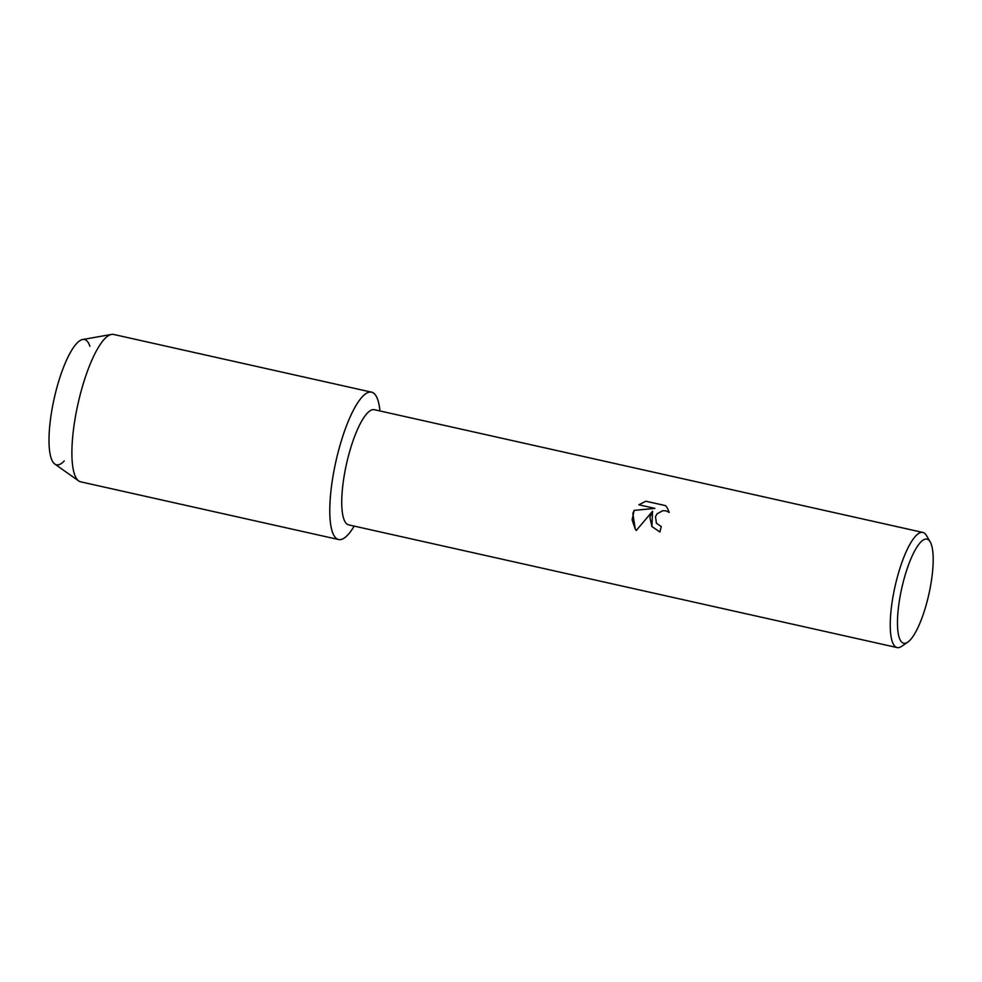 <?xml version="1.0" encoding="UTF-8"?>
<svg xmlns="http://www.w3.org/2000/svg" width="982" height="982" viewBox="0 0 982 982"><rect width="100%" height="100%" fill="white"/><g stroke="black" fill="none" stroke-linecap="round" stroke-linejoin="round"><path stroke-width="1.47" d="M64.235 460.988A64.186 16.719 -77.4 0 1 49.272 447.743A64.186 16.719 -77.4 0 1 58.024 383.594A64.186 16.719 -77.4 0 1 89.89 346.302M907.773 642.13L901.636 646.34A58.994 15.368 -77.4 0 1 897.106 647.568L348.61 524.854A58.994 15.368 -77.4 0 1 350.034 450.198A58.994 15.368 -77.4 0 1 374.375 409.715L922.871 532.44A58.994 15.368 -77.4 0 1 926.443 535.472L930.199 541.904A53.323 13.895 -77.4 0 1 925.682 606.643A53.323 13.895 -77.4 0 1 907.773 642.13A53.323 13.895 -77.4 0 1 904.962 575.747A53.323 13.895 -77.4 0 1 930.199 541.904M340.398 443.974A75.504 19.665 -77.4 0 1 379.936 410.967A75.504 19.665 -77.4 0 0 371.564 392.162A75.504 19.665 -77.4 0 0 340.398 443.974A75.504 19.665 -77.4 0 0 330.836 525.579A75.504 19.665 -77.4 0 0 354.171 526.094A75.504 19.665 -77.4 0 1 338.581 539.535A75.504 19.665 -77.4 0 1 340.398 443.974M652.551 511.254L651.913 526.524L649.863 517.281L652.551 511.254L636.275 530.464L635.256 529.077L632.838 513.476L634.139 510.382L654.847 508.369L638.852 504.785L645.8 501.213L665.538 505.62L667.134 507.62L669.258 512.42L665.956 510.836L662.703 510.714L657.007 513.868L655.473 516.704L656.455 523.259L661.267 526.524L656.467 523.296M897.106 647.568A58.994 15.368 -77.4 0 1 898.53 572.911A58.994 15.368 -77.4 0 1 922.871 532.44M667.146 507.633L665.551 505.656L645.8 501.213M661.267 526.524A58.994 15.368 102.6 0 0 659.916 531.999L651.913 526.536M645.825 501.237L638.901 504.797M654.871 508.394L634.163 510.407L632.101 519.822L635.256 529.089M338.581 539.535L80.696 481.831A75.504 19.665 -77.4 0 1 78.72 480.947L54.808 464.056A64.186 16.719 -77.4 0 1 58.024 383.594A64.186 16.719 -77.4 0 1 82.672 339.514L111.494 334.432A75.504 19.665 -77.4 0 1 113.666 334.457L371.564 392.162M78.72 480.947A75.504 19.665 -77.4 0 1 82.513 386.282A75.504 19.665 -77.4 0 1 111.494 334.432"/></g></svg>
